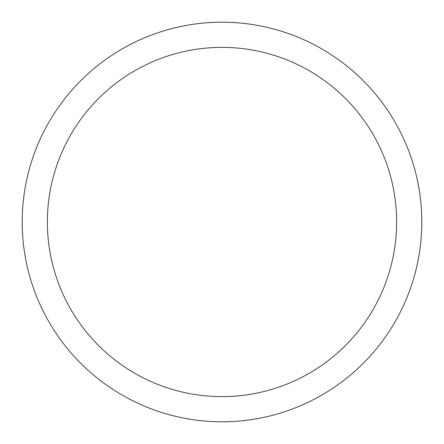 <?xml version="1.0" encoding="UTF-8"?>
<svg xmlns="http://www.w3.org/2000/svg" width="444" height="444" viewBox="0 0 444 444"><rect width="100%" height="100%" fill="white"/><g stroke="black" fill="none" stroke-linecap="round" stroke-linejoin="round"><path stroke-width="0.67" d="M47.369 222A174.631 174.631 0 0 0 309.313 373.232A174.631 174.631 0 0 0 309.313 70.768A174.631 174.631 0 0 0 47.369 222M22.2 222A199.8 199.8 0 0 1 222 22.2A199.8 199.8 0 0 1 421.8 222A199.8 199.8 0 0 1 222 421.8A199.8 199.8 0 0 1 22.2 222"/></g></svg>
